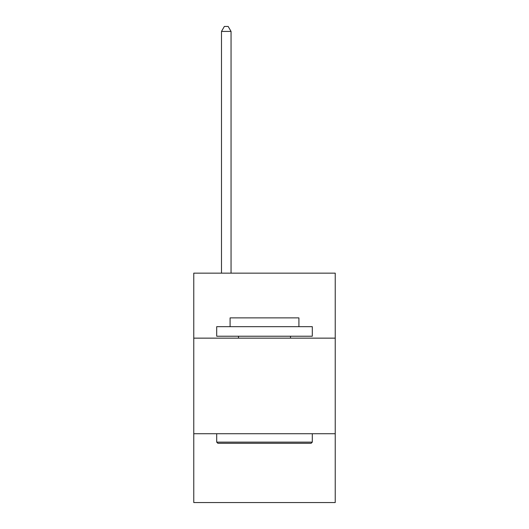 <?xml version="1.0" encoding="UTF-8"?>
<svg xmlns="http://www.w3.org/2000/svg" width="529" height="529" viewBox="0 0 529 529"><rect width="100%" height="100%" fill="white"/><g stroke="black" fill="none" stroke-linecap="round" stroke-linejoin="round"><path stroke-width="0.79" d="M335.234 338.143L335.234 273.143L193.766 273.143L193.766 338.143L335.234 338.143L335.234 502.55L193.766 502.55L193.766 338.143M335.234 433.727L193.766 433.727M217.855 443.289L216.705 442.138L312.295 442.138L311.145 443.289L217.855 443.289M312.295 326.671L312.295 336.226L216.705 336.226L216.705 326.671L312.295 326.671M230.089 326.671L230.089 317.876L298.911 317.876L298.911 326.671M312.295 433.727L312.295 442.138M216.705 433.727L216.705 442.138M290.5 336.226L290.5 338.143M238.5 336.226L238.5 338.143M231.047 273.143L231.047 31.423L221.486 31.423L221.486 273.143M221.486 31.423L224.356 26.45L228.178 26.45L231.047 31.423"/></g></svg>
